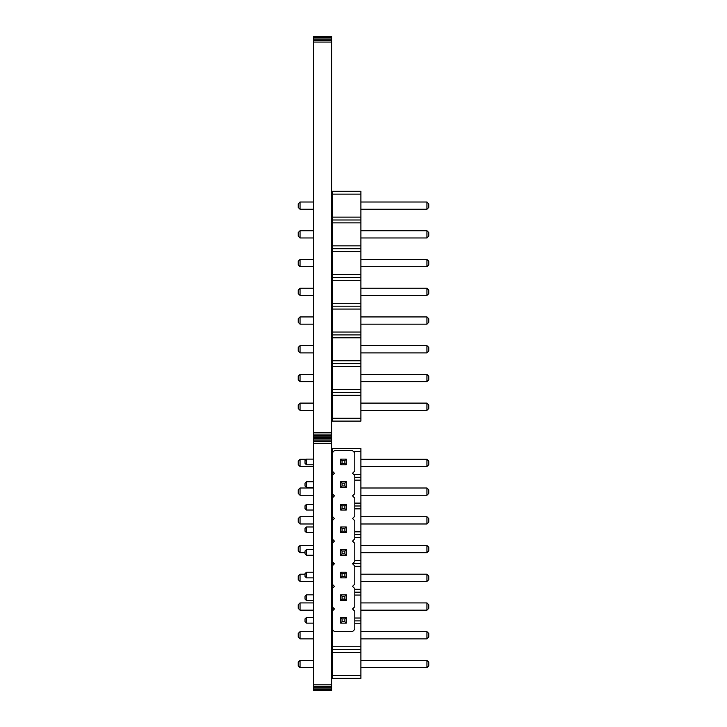 <?xml version="1.0" encoding="UTF-8"?>
<svg xmlns="http://www.w3.org/2000/svg" width="727" height="727" viewBox="0 0 727 727"><rect width="100%" height="100%" fill="white"/><g stroke="black" fill="none" stroke-linecap="round" stroke-linejoin="round"><path stroke-width="1.09" d="M334.429 631.599L332.166 629.346L332.166 611.243L334.429 608.981L332.166 606.718L332.166 588.625L334.429 586.362L332.166 584.099L332.166 566.006L334.429 563.743L332.166 561.48L332.166 543.378L334.429 541.115L332.166 538.852L332.166 520.759L334.429 518.496L332.166 516.234L332.166 498.14L334.429 495.878L332.166 493.615L332.166 475.522L334.429 473.259L332.166 470.996L332.166 452.894L334.429 450.631L352.531 450.631L354.794 452.894L354.794 470.996L352.531 473.259L354.794 475.522L354.794 493.615L352.531 495.878L354.794 498.14L354.794 516.234L352.531 518.496L354.794 520.759L354.794 538.852L352.531 541.115L354.794 543.378L354.794 561.48L352.531 563.743L354.794 566.006L354.794 584.099L352.531 586.362L354.794 588.625L354.794 606.718L352.531 608.981L354.794 611.243L354.794 629.346L352.531 631.599L334.429 631.599M332.166 464.771L331.603 464.771M313.51 464.771L306.44 464.771L306.44 459.119L313.51 459.119M332.166 459.119L331.603 459.119M332.166 487.39L331.603 487.39M313.51 487.39L306.44 487.39L306.44 481.737L313.51 481.737M332.166 481.737L331.603 481.737M332.166 504.356L331.603 504.356M313.51 504.356L306.44 504.356L306.44 510.018L313.51 510.018M332.166 510.018L331.603 510.018M332.166 526.984L331.603 526.984M313.51 526.984L306.44 526.984L306.44 532.637L313.51 532.637M332.166 532.637L331.603 532.637M332.166 623.121L331.603 623.121M313.51 623.121L306.44 623.121L306.44 617.468L313.51 617.468M332.166 617.468L331.603 617.468M332.166 594.84L331.603 594.84M313.51 594.84L306.44 594.84L306.44 600.502L313.51 600.502M332.166 600.502L331.603 600.502M332.166 577.874L331.603 577.874M313.51 577.874L306.44 577.874L306.44 572.222L313.51 572.222M332.166 572.222L331.603 572.222M332.166 555.255L331.603 555.255M313.51 555.255L306.44 555.255L306.44 549.603L313.51 549.603M332.166 549.603L331.603 549.603M340.654 459.119L340.654 464.771L346.306 464.771L346.306 459.119L340.654 459.119L342.063 460.527L342.063 463.363L344.898 463.363L344.898 460.527L342.063 460.527M340.654 481.737L340.654 487.39L346.306 487.39L346.306 481.737L340.654 481.737L342.063 483.155L342.063 485.981L344.898 485.981L344.898 483.155L342.063 483.155M340.654 510.018L340.654 504.356L342.063 505.774L342.063 508.6L340.654 510.018L346.306 510.018L346.306 504.356L340.654 504.356M340.654 532.637L340.654 526.984L342.063 528.393L342.063 531.219L340.654 532.637L346.306 532.637L346.306 526.984L340.654 526.984M340.654 617.468L340.654 623.121L346.306 623.121L346.306 617.468L340.654 617.468L342.063 618.877L342.063 621.703L344.898 621.703L344.898 618.877L342.063 618.877M340.654 600.502L340.654 594.84L342.063 596.258L342.063 599.084L340.654 600.502L346.306 600.502L346.306 594.84L340.654 594.84M340.654 572.222L340.654 577.874L346.306 577.874L346.306 572.222L340.654 572.222L342.063 573.639L342.063 576.466L344.898 576.466L344.898 573.639L342.063 573.639M340.654 549.603L346.306 549.603L346.306 555.255L340.654 555.255L340.654 549.603L342.063 551.011L342.063 553.847L344.898 553.847L344.898 551.011L342.063 551.011M306.44 459.119L305.022 460.527L305.022 463.363L306.44 464.771M306.44 481.737L305.022 483.155L305.022 485.981L306.44 487.39M306.44 510.018L305.022 508.6L305.022 505.774L306.44 504.356M306.44 532.637L305.022 531.219L305.022 528.393L306.44 526.984M306.44 617.468L305.022 618.877L305.022 621.703L306.44 623.121M306.44 600.502L305.022 599.084L305.022 596.258L306.44 594.84M306.44 572.222L305.022 573.639L305.022 576.466L306.44 577.874M306.44 549.603L305.022 551.011L305.022 553.847L306.44 555.255M346.306 464.771L344.898 463.363M346.306 459.119L344.898 460.527M340.654 464.771L342.063 463.363M346.306 487.39L344.898 485.981M346.306 481.737L344.898 483.155M340.654 487.39L342.063 485.981M346.306 504.356L344.898 505.774L342.063 505.774M346.306 510.018L344.898 508.6L344.898 505.774M344.898 508.6L342.063 508.6M346.306 526.984L344.898 528.393L342.063 528.393M346.306 532.637L344.898 531.219L344.898 528.393M344.898 531.219L342.063 531.219M346.306 623.121L344.898 621.703M346.306 617.468L344.898 618.877M340.654 623.121L342.063 621.703M346.306 594.84L344.898 596.258L342.063 596.258M346.306 600.502L344.898 599.084L344.898 596.258M344.898 599.084L342.063 599.084M346.306 577.874L344.898 576.466M346.306 572.222L344.898 573.639M340.654 577.874L342.063 576.466M340.654 555.255L342.063 553.847M346.306 555.255L344.898 553.847M346.306 549.603L344.898 551.011M332.166 421.097L360.901 421.097L360.901 191.265L332.166 191.265L332.166 421.097M332.166 418.225L360.901 418.225M332.166 395.243L360.901 395.243M332.166 392.371L360.901 392.371M332.166 389.49L360.901 389.49M332.166 366.508L360.901 366.508M332.166 363.636L360.901 363.636M332.166 360.765L360.901 360.765M332.166 337.782L360.901 337.782M332.166 334.911L360.901 334.911M332.166 332.039L360.901 332.039M332.166 309.057L360.901 309.057M332.166 306.176L360.901 306.176M332.166 303.304L360.901 303.304M332.166 280.322L360.901 280.322M332.166 277.45L360.901 277.45M332.166 274.579L360.901 274.579M332.166 251.597L360.901 251.597M332.166 248.725L360.901 248.725M332.166 245.853L360.901 245.853M332.166 222.871L360.901 222.871M332.166 219.99L360.901 219.99M332.166 217.119L360.901 217.119M332.166 194.136L360.901 194.136M313.51 209.249L300.051 209.249L300.051 202.006L313.51 202.006M331.603 202.006L332.166 202.006M331.603 209.249L332.166 209.249M313.51 230.741L300.051 230.741L300.051 237.974L313.51 237.974M331.603 237.974L332.166 237.974M331.603 230.741L332.166 230.741M313.51 324.16L300.051 324.16L300.051 316.927L313.51 316.927M331.603 316.927L332.166 316.927M331.603 324.16L332.166 324.16M313.51 259.466L300.051 259.466L300.051 266.709L313.51 266.709M331.603 266.709L332.166 266.709M331.603 259.466L332.166 259.466M313.51 295.435L300.051 295.435L300.051 288.192L313.51 288.192M331.603 288.192L332.166 288.192M331.603 295.435L332.166 295.435M313.51 374.387L300.051 374.387L300.051 381.62L313.51 381.62M331.603 381.62L332.166 381.62M331.603 374.387L332.166 374.387M313.51 352.895L300.051 352.895L300.051 345.652L313.51 345.652M331.603 345.652L332.166 345.652M331.603 352.895L332.166 352.895M313.51 410.346L300.051 410.346L300.051 403.112L313.51 403.112M331.603 403.112L332.166 403.112M331.603 410.346L332.166 410.346M360.901 202.006L426.949 202.006L426.949 209.249L428.766 207.44L428.766 203.824L426.949 202.006M360.901 209.249L426.949 209.249M360.901 237.974L426.949 237.974L428.766 236.166L428.766 232.549L426.949 230.741L426.949 237.974M360.901 230.741L426.949 230.741M360.901 316.927L426.949 316.927L426.949 324.16L428.766 322.352L428.766 318.735L426.949 316.927M360.901 324.16L426.949 324.16M360.901 266.709L426.949 266.709L428.766 264.901L428.766 261.275L426.949 259.466L426.949 266.709M360.901 259.466L426.949 259.466M360.901 288.192L426.949 288.192L426.949 295.435L428.766 293.626L428.766 290.009L426.949 288.192M360.901 295.435L426.949 295.435M360.901 381.62L426.949 381.62L428.766 379.812L428.766 376.195L426.949 374.387L426.949 381.62M360.901 374.387L426.949 374.387M360.901 345.652L426.949 345.652L426.949 352.895L428.766 351.086L428.766 347.461L426.949 345.652M360.901 352.895L426.949 352.895M360.901 403.112L426.949 403.112L426.949 410.346L428.766 408.538L428.766 404.921L426.949 403.112M360.901 410.346L426.949 410.346M300.051 202.006L298.234 203.824L298.234 207.44L300.051 209.249M300.051 237.974L298.234 236.166L298.234 232.549L300.051 230.741M300.051 316.927L298.234 318.735L298.234 322.352L300.051 324.16M300.051 266.709L298.234 264.901L298.234 261.275L300.051 259.466M300.051 288.192L298.234 290.009L298.234 293.626L300.051 295.435M300.051 381.62L298.234 379.812L298.234 376.195L300.051 374.387M300.051 345.652L298.234 347.461L298.234 351.086L300.051 352.895M300.051 403.112L298.234 404.921L298.234 408.538L300.051 410.346M332.166 629.346L332.166 678.364L360.901 678.364L360.901 448.532L332.166 448.532L332.166 452.894M332.166 470.996L332.166 475.522M332.166 493.615L332.166 498.14M332.166 516.234L332.166 520.759M332.166 538.852L332.166 543.378M332.166 561.48L332.166 566.006M332.166 584.099L332.166 588.625M332.166 606.718L332.166 611.243M332.166 675.492L360.901 675.492M332.166 652.51L360.901 652.51M332.166 649.629L360.901 649.629M332.166 646.757L360.901 646.757M354.794 623.775L360.901 623.775M354.794 620.903L360.901 620.903M354.794 618.032L360.901 618.032M354.794 595.049L360.901 595.049M354.794 592.178L360.901 592.178M354.794 589.306L360.901 589.306M354.794 566.315L360.901 566.315M332.166 563.443L334.138 563.443M352.822 563.443L360.901 563.443M354.794 560.572L360.901 560.572M354.794 537.589L360.901 537.589M354.794 534.718L360.901 534.718M354.794 531.846L360.901 531.846M354.794 508.864L360.901 508.864M354.794 505.992L360.901 505.992M354.794 503.111L360.901 503.111M354.794 480.129L360.901 480.129M354.794 477.257L360.901 477.257M332.166 474.386L333.302 474.386M353.658 474.386L360.901 474.386M332.166 451.403L333.666 451.403M353.295 451.403L360.901 451.403M313.51 466.516L300.051 466.516L300.051 459.273L306.276 459.273M331.603 466.516L332.166 466.516M313.51 488.008L300.051 488.008L300.051 495.241L313.51 495.241M331.603 495.241L332.166 495.241M331.603 488.008L332.166 488.008M313.51 581.427L300.051 581.427L300.051 574.194L305.022 574.194M331.603 581.427L332.166 581.427M313.51 516.733L300.051 516.733L300.051 523.976L313.51 523.976M331.603 523.976L332.166 523.976M331.603 516.733L332.166 516.733M305.022 552.702L300.051 552.702L300.051 545.459L313.51 545.459M331.603 545.459L332.166 545.459M313.51 631.645L300.051 631.645L300.051 638.888L313.51 638.888M331.603 638.888L332.166 638.888M331.603 631.645L332.166 631.645M313.51 610.162L300.051 610.162L300.051 602.919L313.51 602.919M331.603 602.919L332.166 602.919M331.603 610.162L332.166 610.162M313.51 667.613L300.051 667.613L300.051 660.38L313.51 660.38M331.603 660.38L332.166 660.38M331.603 667.613L332.166 667.613M360.901 459.273L426.949 459.273L426.949 466.516L428.766 464.707L428.766 461.082L426.949 459.273M360.901 466.516L426.949 466.516M360.901 495.241L426.949 495.241L428.766 493.433L428.766 489.816L426.949 488.008L426.949 495.241M360.901 488.008L426.949 488.008M360.901 574.194L426.949 574.194L426.949 581.427L428.766 579.619L428.766 576.002L426.949 574.194M360.901 581.427L426.949 581.427M360.901 523.976L426.949 523.976L428.766 522.159L428.766 518.542L426.949 516.733L426.949 523.976M360.901 516.733L426.949 516.733M360.901 545.459L426.949 545.459L426.949 552.702L428.766 550.893L428.766 547.267L426.949 545.459M360.901 552.702L426.949 552.702M360.901 638.888L426.949 638.888L428.766 637.079L428.766 633.462L426.949 631.645L426.949 638.888M360.901 631.645L426.949 631.645M360.901 602.919L426.949 602.919L426.949 610.162L428.766 608.345L428.766 604.728L426.949 602.919M360.901 610.162L426.949 610.162M360.901 660.38L426.949 660.38L426.949 667.613L428.766 665.805L428.766 662.188L426.949 660.38M360.901 667.613L426.949 667.613M300.051 459.273L298.234 461.082L298.234 464.707L300.051 466.516M300.051 495.241L298.234 493.433L298.234 489.816L300.051 488.008M300.051 574.194L298.234 576.002L298.234 579.619L300.051 581.427M300.051 523.976L298.234 522.159L298.234 518.542L300.051 516.733M300.051 545.459L298.234 547.267L298.234 550.893L300.051 552.702M300.051 638.888L298.234 637.079L298.234 633.462L300.051 631.645M300.051 602.919L298.234 604.728L298.234 608.345L300.051 610.162M300.051 660.38L298.234 662.188L298.234 665.805L300.051 667.613M331.603 690.45L313.51 690.65L331.603 690.45L331.603 36.35L313.51 36.35L331.603 36.541M313.51 690.45L313.51 689.868L331.603 689.868M313.51 689.868L313.51 688.951L331.603 688.951M313.51 688.951L313.51 36.541M313.51 687.751L331.603 687.751M313.51 686.352L331.603 686.352M313.51 684.843L331.603 684.843M313.51 443.325L331.603 443.325M313.51 441.634L331.603 441.634M313.51 440.117L331.603 440.117M313.51 438.908L331.603 438.908M313.51 438.136L331.603 438.136M313.51 437.863L331.603 437.863M313.51 437.599L331.603 437.599M313.51 436.818L331.603 436.818M313.51 435.618L331.603 435.618M313.51 434.092L331.603 434.092M313.51 432.411L331.603 432.411M313.51 42.066L331.603 42.066M313.51 40.585L331.603 40.585M313.51 39.213L331.603 39.213M313.51 38.022L331.603 38.022M313.51 37.113L331.603 37.113"/></g></svg>
